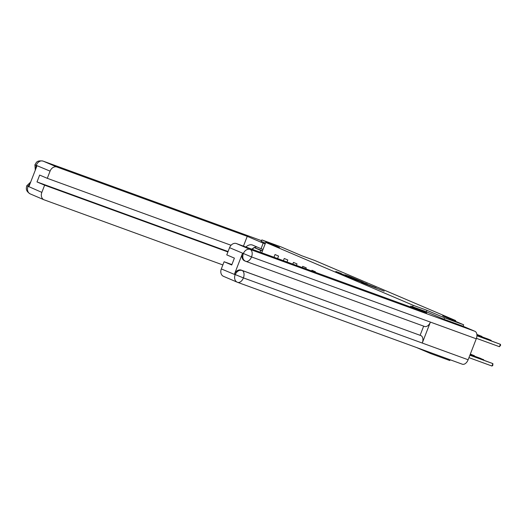 <?xml version="1.0" encoding="UTF-8"?>
<svg xmlns="http://www.w3.org/2000/svg" width="527" height="527" viewBox="0 0 527 527"><rect width="100%" height="100%" fill="white"/><g stroke="black" fill="none" stroke-linecap="round" stroke-linejoin="round"><path stroke-width="0.79" d="M362.958 283.012L384.209 291.181L362.958 283.012M341.305 273.48L335.818 271.458L344.197 274.995L358.07 280.035L349.691 276.497L344.948 274.804L354.579 278.73L341.2 273.763M443.991 319.276L444.557 317.827L463.668 324.79L442.68 315.838L455.671 320.574L314.975 260.562L301.978 255.832L280.99 246.88L261.879 239.917L261.142 241.294L265.463 243.131M444.557 317.827L426.936 310.317L413.181 305.304L265.74 242.42L279.501 247.433L261.879 239.917M354.236 279.277L376.113 287.729L354.216 279.317M351.891 278.322L344.842 275.305L358.716 280.344L363.175 282.215L359.104 280.898L367.207 283.928L351.891 278.322M463.668 324.79L463.095 326.259M450.104 359.75L449.801 360.534L430.691 353.571L430.994 352.787M261.721 252.782L265.74 242.42M413.181 305.304L412.615 306.754M273.974 257.242L275.022 254.541L278.572 256.056L277.597 258.566M283.394 260.674L284.244 258.474L287.795 259.989L287.017 261.998M292.808 264.106L293.467 262.406L297.017 263.922L296.431 265.424M302.228 267.538L302.689 266.339L306.24 267.854L305.851 268.856M311.641 270.97L311.912 270.272L315.462 271.787L315.265 272.288M321.062 274.396L324.612 275.687M416.383 347.464L430.691 353.571M455.4 321.266L455.671 320.574M426.936 310.317L426.376 311.767M361.324 282.281L374.368 287.05L361.305 282.334M351.647 278.025L358.255 280.614L351.647 278.025M468.951 357.649L491.948 366.028L492.89 363.617L469.886 355.238M469.946 355.073L492.89 363.617L492.785 365.481L491.948 366.028M476.928 335.567L500.38 344.296L499.444 346.713L500.65 345.192L500.38 344.296L476.922 335.752M476.428 338.327L499.444 346.713M252.4 249.383L254.027 247.519L262.446 250.918M254.027 247.519L260.41 250.239L260.351 252.281M262.42 250.971L260.41 250.239M410.764 306.082L426.725 312.886L236.392 243.553L250.2 249.442L474.926 331.305L462.897 326.173L444.169 319.355L426.435 311.793L410.764 306.082L410.428 306.951M223.652 276.398A6.219 4.881 -66.9 0 1 223.461 276.319A6.219 4.881 -66.9 0 1 221.314 268.928L224.107 261.735L231.893 264.574M474.926 331.305A6.377 3.946 110 0 1 476.263 338.802L430.394 322.089A6.377 3.946 110 0 1 424.597 326.483A6.377 3.946 110 0 1 424.479 326.43M244.811 260.937A6.219 4.881 -66.9 0 1 244.62 260.858A6.219 4.881 -66.9 0 1 242.473 253.467L234.416 274.238A6.219 4.881 -66.9 0 1 241.247 270.114L420.915 335.607A6.377 3.946 110 0 1 422.265 343.051L468.128 359.757L476.263 338.802M468.128 359.757A6.377 3.946 110 0 1 462.311 364.197A6.377 3.946 110 0 1 462.192 364.15M241.247 270.114L242.051 270.45A6.377 3.946 110 0 1 243.402 277.894L422.265 343.051L430.394 322.089L251.531 256.932L229.561 247.677A6.219 4.881 -66.9 0 1 236.392 243.553M224.107 261.735L231.735 264.989L234.396 258.131L226.768 254.877L229.561 247.677M420.118 335.271L423.662 326.141M420.915 335.607L242.051 270.45C239.232 269.765 236.952 271.135 235.213 274.574L234.416 274.238M462.311 364.197L237.578 282.334A6.377 3.946 110 0 1 237.46 282.281A6.219 4.881 -66.9 0 1 237.269 282.208L237.578 282.334A6.377 3.946 110 0 0 243.402 277.894L235.213 274.574M265.18 243.863L263.204 243.145L261.049 248.704L252.657 245.121A11.66 7.226 -70 0 0 252.433 245.035A11.66 7.226 -70 0 0 245.859 247.005M263.204 243.145L247.242 236.34L243.448 246.122M263.026 249.423L261.049 248.704M247.242 236.34L56.909 167.006A6.219 4.881 113.1 0 0 50.078 171.13L47.285 178.324L231.043 245.266M47.285 178.324L39.657 175.076L37.002 181.934L44.624 185.181L41.837 192.381A6.219 4.881 113.1 0 0 43.978 199.773A6.219 4.881 113.1 0 0 44.176 199.845L222.862 264.943M30.217 183.251L28.122 186.255L28.919 186.591L36.976 165.827L36.179 165.485L35.717 169.081M44.624 185.181L227.901 251.946M37.002 181.934L228.066 251.531M256.965 246.959A11.66 7.226 -70 0 0 254.251 247.598M253.718 247.874A11.66 7.226 -70 0 0 251.899 249.205M262.512 250.747L254.581 247.716M35.302 170.149L34.914 164.773L36.179 165.485M30.368 193.962A6.219 4.881 -66.9 0 1 30.177 193.883C25.171 190.741 26.33 188.06 26.778 185.748L41.837 192.381M483.536 360.027L483.667 359.684L470.077 354.73M470.143 354.572L480.71 358.419L483.799 360.119M474.313 356.094L474.445 355.751L470.275 354.23M470.334 354.072L474.445 355.751L474.577 356.186M476.922 334.994L488.2 339.105L491.157 340.363L491.026 340.706M476.928 335.179L491.157 340.363L491.289 340.804M476.863 334.401L481.935 336.43L481.803 336.773M476.889 334.592L481.935 336.43L482.067 336.865M242.473 253.467L243.395 253.744M221.314 268.928L235.246 274.751M243.362 253.566A6.219 4.881 113.1 0 1 250.2 249.442A6.377 3.946 110 0 1 251.531 256.932A6.377 3.946 110 0 1 245.727 261.326A6.377 3.946 110 0 1 245.608 261.273L424.597 326.483M223.461 276.319L237.269 282.208A6.219 4.881 -66.9 0 1 235.121 274.817M245.608 261.273C242.954 259.989 242.176 257.499 243.27 253.81M50.078 171.13L36.146 165.313M34.914 164.773C36.376 162.962 36.113 160.129 42.983 161.071L261.576 240.701L43.109 161.117L56.909 167.006M42.983 161.071A6.377 3.946 110 0 1 43.109 161.117A6.219 4.881 113.1 0 0 36.271 165.241M43.978 199.773L30.177 193.883A6.219 4.881 -66.9 0 1 28.03 186.492M245.417 261.201L244.62 260.858M26.778 185.748L30.691 182.026"/></g></svg>
